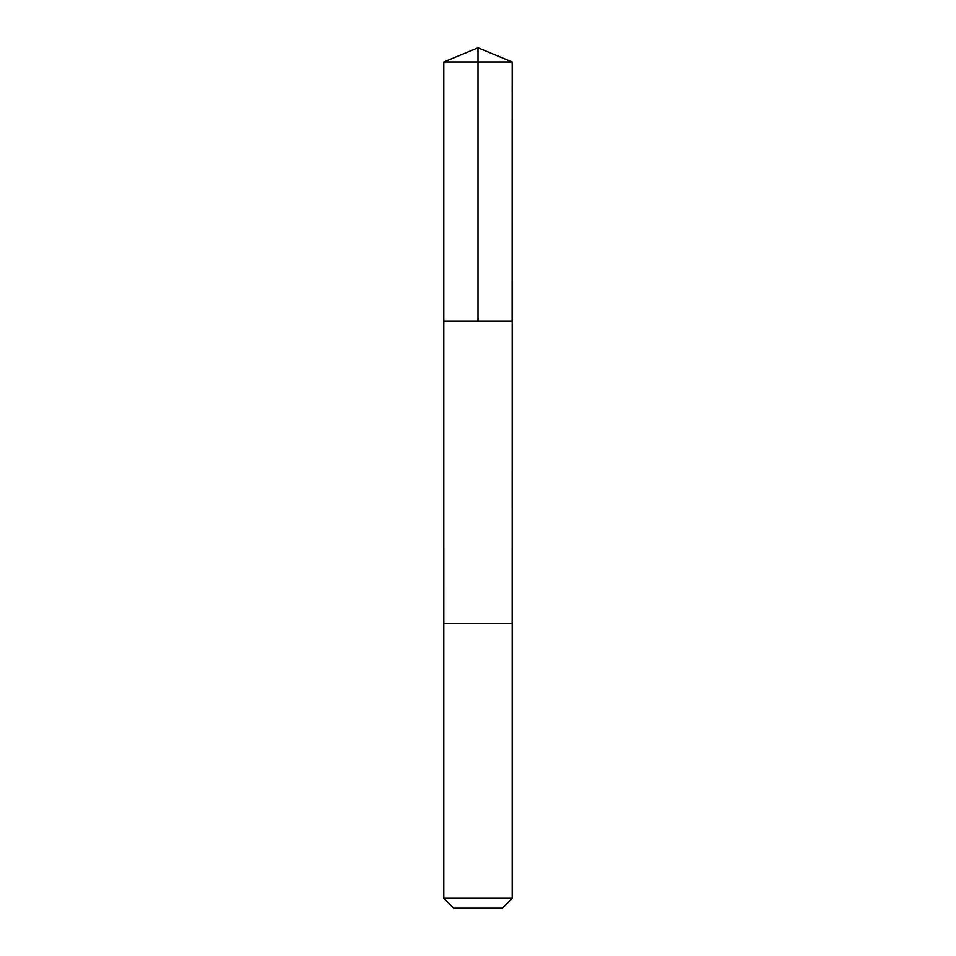 <?xml version="1.0" encoding="UTF-8"?>
<svg xmlns="http://www.w3.org/2000/svg" width="956" height="956" viewBox="0 0 956 956"><rect width="100%" height="100%" fill="white"/><g stroke="black" fill="none" stroke-linecap="round" stroke-linejoin="round"><path stroke-width="1.43" d="M512.129 321.3L512.189 61.961L443.811 61.961L443.811 321.3L512.189 321.3L512.177 623.3L443.823 623.3L443.811 321.3L512.129 321.3M512.189 623.3L443.811 623.3L443.811 898.329L512.189 898.329L512.189 623.3M512.189 898.329L502.318 908.2L453.682 908.2L443.811 898.329M478 321.3L478 47.8L443.811 61.961M478 47.8L512.189 61.961"/></g></svg>
